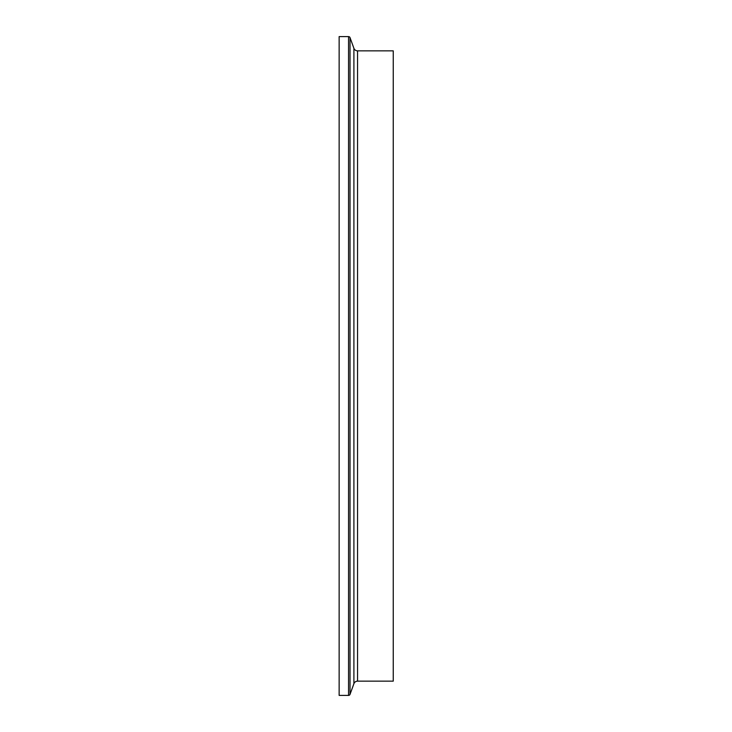 <?xml version="1.0" encoding="UTF-8"?>
<svg xmlns="http://www.w3.org/2000/svg" width="732" height="732" viewBox="0 0 732 732"><rect width="100%" height="100%" fill="white"/><g stroke="black" fill="none" stroke-linecap="round" stroke-linejoin="round"><path stroke-width="1.1" d="M339.145 36.6L339.145 695.4L339.145 36.6L348.56 36.6A1.556 1.556 0 0 1 350.024 37.625L353.904 48.294A3.889 3.889 0 0 0 357.564 50.856L393.249 50.856L393.249 681.144L357.564 681.144L357.564 50.856M357.564 681.144A3.889 3.889 0 0 0 353.904 683.706L350.024 694.375A1.556 1.556 0 0 1 348.56 695.4L339.145 695.4M348.56 695.4L348.56 36.6M350.024 694.375L350.024 37.625M353.904 683.706L353.904 48.294"/></g></svg>
